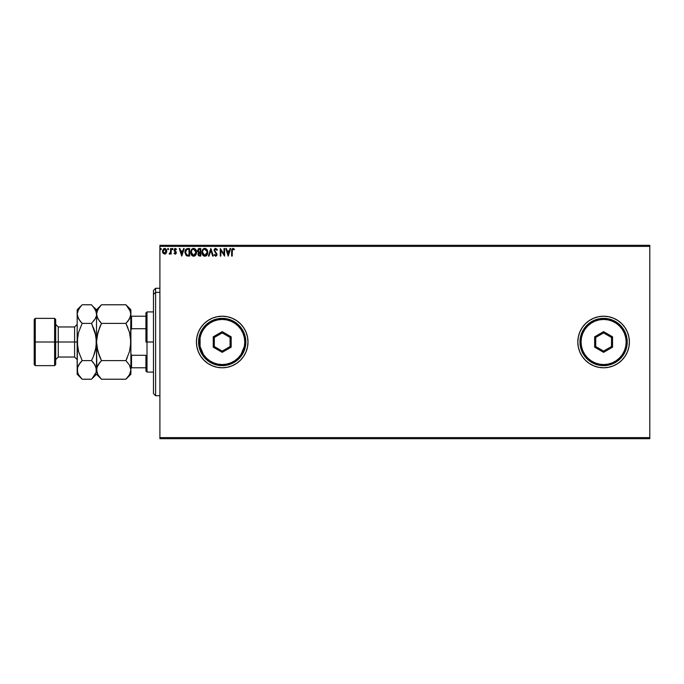 <?xml version="1.0" encoding="UTF-8"?>
<svg xmlns="http://www.w3.org/2000/svg" width="684" height="684" viewBox="0 0 684 684"><rect width="100%" height="100%" fill="white"/><g stroke="black" fill="none" stroke-linecap="round" stroke-linejoin="round"><path stroke-width="1.03" d="M577.818 342A25.787 25.787 0 0 1 603.604 316.213A25.787 25.787 0 0 1 629.391 342L628.895 336.973L627.425 332.133L625.039 327.679L621.833 323.771L617.926 320.565L613.471 318.18L608.632 316.709L603.604 316.213L598.577 316.709L593.738 318.18L589.275 320.565L585.367 323.771L582.161 327.679L579.784 332.133L578.313 336.973L577.818 342L578.313 347.027L579.784 351.867A25.787 25.787 0 0 0 585.367 360.229L589.275 363.435L593.738 365.82L598.577 367.291A25.787 25.787 0 0 0 608.632 367.291L613.471 365.82L617.926 363.435L621.833 360.229L625.039 356.321L627.425 351.867L628.895 347.027L629.391 342A25.787 25.787 0 0 1 603.604 367.787A25.787 25.787 0 0 1 577.818 342A25.787 25.787 0 0 0 579.775 351.85M585.376 360.237A25.787 25.787 0 0 0 598.56 367.291M593.738 365.82L598.577 367.291L603.604 367.787L608.632 367.291A25.787 25.787 0 0 0 617.917 363.443M627.425 351.867L625.039 356.321A25.787 25.787 0 0 0 629.391 342.026M196.428 342.034A25.787 25.787 0 0 0 196.915 346.993M196.932 347.062A25.787 25.787 0 0 0 198.386 351.85M207.902 363.452A25.787 25.787 0 0 0 217.17 367.291L222.214 367.787L227.242 367.291L232.081 365.82L236.536 363.435A25.787 25.787 0 0 0 247.497 347.062L247.993 342A25.787 25.787 0 0 1 222.214 367.787A25.787 25.787 0 0 1 196.428 342L196.924 347.027L198.386 351.867A25.787 25.787 0 0 0 200.763 356.313L203.977 360.229L207.885 363.435L212.339 365.82L217.179 367.291A25.787 25.787 0 0 0 227.233 367.291M200.78 356.338A25.787 25.787 0 0 0 207.868 363.426M227.25 367.291A25.787 25.787 0 0 0 236.519 363.452M247.505 347.002A25.787 25.787 0 0 0 247.993 342.034M159.902 438.692L649.8 438.692L159.902 438.692L159.902 246.385L649.8 246.385L649.8 437.615L159.902 437.615L159.902 438.692M649.8 245.308L159.902 245.308L159.902 437.615L649.8 437.615L649.8 438.692L649.8 246.385L159.902 246.385L159.902 245.308L649.8 245.308L649.8 246.385L649.8 245.308M166.178 253.217L166.742 251.267L166.229 249.403L165.109 248.497L163.69 248.694L162.535 250.772L162.929 253.003L164.622 254.123L166.178 253.217L166.742 251.267L164.622 248.437L162.501 251.267L163.066 253.217L164.622 254.123L166.178 253.217M170.598 248.531L171.18 248.531L170.598 248.531L170.47 252.456L169.153 253.935L169.94 254.038L170.598 253.217L170.598 254.029L171.18 254.029L171.18 248.531L171.18 254.029L171.18 248.531L170.598 248.531L170.513 252.268L169.153 253.935L170.598 253.217L170.598 254.029L171.18 254.029L170.598 254.029M174.557 253.071L175.155 253.448L174.411 252.875L175.155 253.448L175.711 252.712L174.069 250.019L175.292 248.437L176.481 249.181L175.292 248.437L176.481 249.181L176.147 249.686L175.361 249.113L174.651 249.993L176.292 252.678L175.19 254.123L176.027 253.644L176.275 252.464L174.694 249.686L176.481 249.181L174.762 248.583L174.112 250.464L175.702 252.841L175.275 253.431L174.411 252.875L174.069 253.345L175.19 254.123L174.069 253.345L175.19 254.123L174.069 253.345L174.411 252.875L174.069 253.345M187.681 248.531L185.603 249.66L184.988 252.721L186.219 255.508L188.459 256.055L189.596 256.055L189.596 248.531L187.843 248.531C185.843 248.805 184.877 250.028 184.971 252.199L186.664 255.782L189.596 256.055L189.596 248.531L189.596 256.055L188.451 256.055M199.711 256.055L200.78 256.055L200.78 248.531L198.522 248.702L197.496 250.669L198.685 252.593L198.018 253.738L198.24 255.294L200.78 256.055L200.78 248.531L200.78 256.055L199.711 256.055L197.984 254.191L198.548 252.524M209.022 256.055L208.398 256.055L210.809 248.531L208.398 256.055L209.022 256.055L210.852 250.344L212.681 256.055L213.314 256.055L210.903 248.531L213.314 256.055L210.903 248.531L208.398 256.055L209.022 256.055L210.852 250.344L212.681 256.055L213.314 256.055L212.681 256.055M224.019 248.531L224.019 254.123L220.257 248.531L220.257 256.055L220.829 256.055L220.829 250.447L224.591 256.055L224.591 248.531L224.019 248.531L224.591 248.531L224.019 248.531L224.019 254.123L220.257 248.531L220.257 256.055L220.829 256.055L220.829 250.447L224.591 256.055L224.591 248.531L224.472 256.055M232.902 248.343L234.424 249.207L233.005 248.343L231.782 249.309L231.628 256.055L232.209 256.055L232.355 249.609L233.116 249.121L234.133 249.788L234.424 249.207L233.005 248.343L231.628 250.977L231.628 256.055L232.209 256.055L232.209 251.045L233.013 249.113L234.133 249.788L234.424 249.207L234.133 249.788L232.731 249.181M579.784 351.867L582.161 356.321L585.367 360.229M198.386 351.867L200.771 356.321M236.536 363.435L240.443 360.229L243.649 356.321L246.035 351.867L247.497 347.027M247.993 342L247.497 336.973L246.035 332.133L243.649 327.679L240.443 323.771L236.536 320.565L232.081 318.18L227.242 316.709L222.214 316.213L217.179 316.709L212.339 318.18L207.885 320.565L203.977 323.771L200.771 327.679L198.386 332.133L196.924 336.973L196.428 342A25.787 25.787 0 0 1 222.214 316.213A25.787 25.787 0 0 1 247.993 342M230.038 248.531L230.67 248.531L228.259 256.055L230.67 248.531L230.038 248.531L229.268 250.942L227.156 250.942L226.378 248.531L225.754 248.531L228.157 256.055L230.67 248.531L230.038 248.531L229.268 250.942L227.156 250.942L226.378 248.531L225.754 248.531L228.157 256.055L225.754 248.531L226.378 248.531M215.674 248.343L214.485 249.027L214.083 250.378L216.375 254.26L215.811 255.457L214.631 254.508L214.178 254.97L215.631 256.243L216.657 255.654L216.956 254.191L214.853 251.122L214.725 249.934L215.716 249.113L216.888 250.361L217.358 249.985L215.674 248.343L214.083 250.378L216.4 254.525L215.64 255.474L214.631 254.508L214.178 254.97L215.631 256.243L216.973 254.491L214.665 250.387L215.716 249.113L216.888 250.361L217.358 249.985L215.674 248.343M207.722 252.259L206.611 249.156L204.148 248.437L202.31 250.31L202.096 253.644L203.567 255.876L205.533 256.141L207.047 254.85L207.722 252.259C207.748 250.122 206.782 248.814 204.815 248.343C202.857 248.831 201.9 250.147 201.934 252.293C201.9 254.465 202.874 255.782 204.867 256.243C206.807 255.731 207.765 254.405 207.722 252.259L207.679 252.926M196.539 252.259L195.427 249.156L192.965 248.437L191.127 250.31L190.913 253.644L192.384 255.876L194.35 256.141L195.863 254.85L196.539 252.259C196.565 250.122 195.598 248.814 193.632 248.343C191.674 248.831 190.716 250.147 190.75 252.293C190.716 254.465 191.691 255.782 193.683 256.243C195.624 255.731 196.582 254.405 196.539 252.259M183.569 248.531L184.193 248.531L181.782 256.055L184.193 248.531L183.569 248.531L182.79 250.942L180.679 250.942L179.909 248.531L179.276 248.531L181.688 256.055L184.193 248.531L183.569 248.531L182.79 250.942L180.679 250.942L179.909 248.531L179.276 248.531L181.688 256.055L179.276 248.531L179.909 248.531M173.009 249.061L172.53 249.686L173.009 249.061L172.53 248.437L172.043 249.061L172.53 248.437L172.984 248.848L172.171 248.651L172.317 249.634L173.009 249.061L172.53 249.686L173.009 249.061L172.53 249.686L172.043 249.061L172.53 249.686L172.043 249.061L172.53 248.437L172.043 249.061L172.53 248.437L173.009 249.061L172.53 249.686L172.043 249.061L172.53 248.437L173.009 249.061L172.53 249.686L172.043 249.061L172.53 248.437L173.009 249.061L172.582 249.686M168.572 249.061L168.093 248.437L168.572 249.061L167.982 248.454L167.64 249.275L168.461 249.48L167.614 249.061L168.093 249.686L167.614 249.061L168.093 248.437L167.614 249.061L168.093 248.437L168.572 249.061L168.093 249.686L167.614 249.061L168.093 248.437L168.572 249.061L168.093 249.686L167.614 249.061M161.347 249.061L160.86 249.686L161.347 249.061L160.86 248.437L161.347 249.061L160.757 248.454L160.407 249.275L161.227 249.48L161.347 249.061L160.86 249.686L161.347 249.061L160.86 249.686L160.381 249.061L160.86 249.686L160.381 249.061L160.86 248.437L160.381 249.061L160.86 248.437L161.347 249.061L160.86 249.686L160.381 249.061M625.039 327.679L627.425 332.133M617.926 320.565L618.627 321.044M621.833 360.229L621.269 360.784M247.993 341.966A25.787 25.787 0 0 0 247.505 336.998M247.497 336.938A25.787 25.787 0 0 0 236.553 320.574M236.519 320.548A25.787 25.787 0 0 0 227.25 316.709M227.233 316.709A25.787 25.787 0 0 0 207.902 320.548M207.868 320.574A25.787 25.787 0 0 0 200.78 327.662M200.763 327.687A25.787 25.787 0 0 0 198.394 332.116M198.386 332.15A25.787 25.787 0 0 0 196.932 336.938M196.915 337.007A25.787 25.787 0 0 0 196.428 341.966M212.339 318.18L211.005 318.778M629.391 341.974A25.787 25.787 0 0 0 617.943 320.574M617.917 320.557A25.787 25.787 0 0 0 598.586 316.709M598.56 316.709A25.787 25.787 0 0 0 585.376 323.763M585.367 323.771A25.787 25.787 0 0 0 579.793 332.116M621.833 323.771L621.269 323.216M593.738 318.18L589.275 320.565M587.907 321.548L586.137 323.036M578.63 335.579L578.313 336.973M578.313 347.027L578.63 348.421M586.137 360.964L589.275 363.435M232.209 256.055L231.628 256.055M234.133 249.788L233.116 249.121M233.774 249.48L233.013 249.113M232.278 249.891L232.449 249.446M228.208 254.243L227.396 251.712L229.02 251.712L228.208 254.243L227.396 251.712L229.02 251.712L228.208 254.243M220.829 256.055L220.257 256.055L220.385 248.531M216.888 249.061L217.23 249.677M217.358 249.985L216.7 249.951M216.289 249.369L215.614 249.113M214.682 250.156L214.99 251.353M214.708 250.763L216.811 253.619M214.665 250.387L214.853 251.122M216.751 253.482L216.973 254.645M216.956 254.799L216.657 255.654M214.178 254.97L214.631 254.508L215.64 255.474L216.4 254.525L215.999 253.49M214.109 250.019L214.212 249.583M215.178 249.284L215.716 249.113M207.235 254.499L207.466 253.935M206.859 255.132L206.141 255.833M202.079 253.576L201.977 252.986M201.942 252.635L201.942 251.951M203.037 249.164L203.781 248.583M207.107 249.822L207.338 250.276M207.406 250.438L207.56 250.917M203.054 255.431L203.567 255.876M204.704 249.113L207.115 251.738M205.106 249.13L205.653 249.301L205.106 249.13M205.97 249.506L206.628 250.258M207.055 251.361L207.141 252.259L204.841 255.474L202.515 252.293C202.481 250.558 203.251 249.498 204.841 249.113M206.85 253.867L206.38 254.653M203.815 255.149L202.644 253.371M204.567 255.457L204.054 255.286M202.644 251.216L202.943 250.412M205.627 255.277L205.114 255.448M206.713 254.157L205.858 255.141M207.115 252.806L207.013 253.345M198.805 255.884L198.24 255.294M197.496 250.669L198.685 252.593L197.496 250.669L199.275 248.531L200.78 248.531L199.275 248.531M198.206 248.908L198.89 248.574M197.565 251.267L197.787 251.823M197.992 254.371L198.668 255.799M199.489 255.277L198.617 254.602M200.198 255.277L199.6 255.277L200.198 255.277L200.198 252.875L200.198 255.277M198.565 254.174L199.908 252.875M200.198 252.097L200.198 249.301L200.198 252.097M199.326 252.071L198.112 251.002M198.129 251.088L199.104 249.327M199.54 249.301L198.967 249.352M195.855 254.858L196.282 253.935M191.452 254.893L191.999 255.559M191.947 255.517L191.452 254.901M190.896 253.584L190.793 252.986M191.007 250.626L192.17 248.865M195.915 249.822L196.154 250.276M196.154 250.284L195.838 249.686M196.222 250.438L196.376 250.917M191.845 249.173L191.443 249.711M191.862 255.431L192.384 255.876L191.862 255.431M191.46 251.216L191.332 252.293C191.289 250.558 192.067 249.498 193.657 249.113L195.957 252.259L193.657 255.474L191.879 254.371L193.657 255.474L191.332 252.293L191.759 250.412M194.786 249.506L195.444 250.258M194.444 255.277L193.923 255.448M195.667 253.867L194.675 255.141M187.997 256.038L187.279 255.97M186.783 254.978L185.544 252.199L186.843 249.498L189.015 249.301L189.015 255.277L186.527 254.807M185.894 250.472L186.416 249.771M186.971 255.072L189.015 255.277L189.015 249.301L188.391 249.301M185.544 252.199L185.62 251.302L185.544 252.199M186.039 254.234L185.706 253.456M186.082 250.156L185.74 250.857M181.739 254.243L180.927 251.712L182.542 251.712L181.739 254.243L180.927 251.712L182.542 251.712L181.739 254.243M174.258 250.874L174.069 250.019L175.574 252.208L174.993 251.644L175.711 252.712L175.155 253.448L175.711 252.712L175.155 253.448L175.711 252.712L175.155 253.448L174.411 252.875L175.215 253.448M176.147 249.686L175.361 249.113L176.147 249.686L176.481 249.181M175.361 249.113L174.651 249.993L175.198 249.13M174.83 249.403L175.403 251.088L174.865 250.618M176.104 251.832L175.403 251.088L176.292 252.678L176.104 251.832L175.437 254.097M175.668 253.995L176.233 253.183M176.275 252.464L176.19 252.037M169.529 254.115L170.598 253.217L169.598 254.123L169.153 253.935L169.88 253.405M169.598 254.123L169.153 253.935L169.598 254.123M169.427 253.354L170.547 252.037M170.564 251.797L170.59 251.267M170.598 250.848L170.59 251.327M166.041 253.405L165.083 254.063M162.801 252.755L162.647 252.328M162.638 252.293L162.535 251.797M166.443 249.805L165.383 248.6M166.674 250.532L166.734 251.019M166.716 251.78L166.614 252.285M162.63 252.285L162.809 252.772M166.169 251.259L166.075 250.532L164.622 253.448L163.083 251.259L164.622 249.113L166.161 251.447M164.263 253.388L163.425 252.635M163.168 250.532L163.938 249.327M164.981 249.164L165.648 249.626M206.594 250.207L207.115 251.721M195.658 250.677L195.829 251.19M195.932 252.806L195.829 253.345M191.879 254.371L191.46 253.371M188.211 255.277L187.168 255.141M186.604 254.867L186.151 254.414M165.802 249.857L166.075 250.532M155.601 292.35L155.601 288.28L155.601 292.35L159.902 292.35L155.601 292.35L155.601 395.72L155.601 292.35L153.455 294.342L155.601 292.35M153.455 290.435L153.455 294.342L153.455 290.435L155.601 288.28L159.902 288.28M153.455 393.565L153.455 294.342L153.455 393.565L155.601 395.72L159.902 395.72M145.931 316.213L145.931 342L147.009 342L147.009 311.921L147.009 342L153.455 342L147.009 342L147.009 372.079L147.009 342L145.931 342L145.931 312.99L145.931 316.213L130.892 316.213L131.533 316.213L131.533 328.713L145.931 328.713L131.533 328.713L131.533 316.213L145.931 316.213M145.931 355.287L145.931 371.01L145.931 355.287L131.533 355.287L130.892 353.816L131.533 355.287L131.533 367.787L145.931 367.787L131.533 367.787L131.533 355.287L145.931 355.287M130.892 330.184L131.533 328.713L130.892 330.184M130.892 367.787L131.533 367.787L130.892 367.787M34.2 364.563L35.277 365.632L35.277 342L35.277 365.632L54.609 365.632L55.686 364.563L55.686 342L54.609 342L54.609 365.632L54.609 342L35.277 342L35.277 318.368L35.277 342L34.2 342L34.2 364.563L34.2 319.437L34.2 342L54.609 342L54.609 318.368L54.609 342L55.686 342L55.686 319.437L55.686 342L58.268 342L58.268 357.039L55.686 359.622M78.044 366.128L77.172 369.916L77.172 374.233L77.531 367.505L78.557 365.136L82.157 360.605L78.566 351.567L77.172 342L74.599 342L74.599 326.961L58.268 326.961L58.268 342L74.599 342L74.599 357.039L74.599 342L77.172 342L77.172 309.767L77.172 369.916L77.54 337.135L78.566 332.415L82.157 323.395L78.575 318.898L77.172 314.084L78.557 309.313L81.687 305.261M127.19 357.886L125.907 360.605L101.497 360.605L99.488 362.828L101.497 360.605L125.907 360.605L129.49 365.102L130.892 369.916L130.892 342L129.498 332.424L130.892 342L130.524 346.856L130.892 314.084L129.507 318.864L125.907 323.395L101.497 323.395L97.915 318.898L96.512 314.084L97.897 309.313L101.497 304.782L125.907 304.782L129.49 309.279L130.892 314.084L130.892 309.767L125.907 304.782L101.497 304.782L101.027 305.261M101.052 378.765L101.497 379.218L125.907 379.218L101.497 379.218L97.915 374.721L96.512 369.916L96.871 367.505L99.488 362.828L97.915 365.102L101.497 360.605L97.906 351.567L99.488 356.176L96.88 346.856L97.906 351.576L96.512 342L96.512 309.767L96.871 316.512L96.512 314.084L96.871 316.512L99.368 321.018M100.215 326.114L101.497 323.395L125.907 323.395L129.49 318.898L127.917 321.172L130.533 316.495L130.892 309.767M130.524 337.144L129.498 332.424L126.48 324.575M129.772 365.624L130.003 366.094M97.333 366.248L96.512 369.916L96.88 372.361L96.871 367.505L99.796 362.452M130.524 372.361L130.892 369.916L129.507 374.687L126.378 378.739M127.908 327.824L125.907 323.395L127.908 321.172L125.907 323.395L129.498 332.424L130.892 342L129.498 351.576L125.907 360.605L129.49 365.102L130.892 369.916L129.507 374.687L125.907 379.218L130.892 374.233L130.892 342L129.498 351.576L125.907 360.605M101.497 360.605L97.906 351.576L96.512 342L96.88 337.144L99.488 327.824L101.497 323.395L97.906 332.424L96.512 342L96.871 372.318M92.16 378.568L96.512 374.233L101.497 379.218L97.915 374.721L96.88 372.361M97.427 373.772L97.94 374.764M97.385 366.128L96.88 367.47M99.505 356.21L100.924 359.425M100.856 305.449L96.512 309.767L93.477 306.936M95.598 310.228L96.512 314.084L96.145 311.639L96.512 314.084L96.871 311.682L99.488 307.005M96.512 314.084L96.512 342L95.35 350.73M101.497 323.395L99.488 321.172M126.54 378.568L127.908 377.004M126.343 305.235L130.524 311.639M129.977 310.228L129.464 309.236M130.892 374.233L130.892 369.916M130.892 342L130.892 314.084M95.957 335.998L91.528 323.395L82.157 323.395L91.528 323.395L95.11 318.898L96.153 316.495L95.127 318.864L91.528 323.395L95.119 332.433L96.512 342L96.512 369.916L96.145 367.488L96.153 372.318L91.998 378.739M91.964 305.235L91.528 304.782L82.157 304.782L91.528 304.782L95.085 309.236M93.588 307.073L96.145 311.639M93.657 362.982L96.145 367.47L96.512 369.916L95.11 365.102L91.528 360.605L93.528 356.176L91.528 360.605L82.157 360.605L78.575 365.102L80.148 362.828L77.531 367.505L77.531 372.318M96.153 346.848L96.153 337.152L93.528 327.824L95.119 332.433M95.119 351.576L93.528 356.176L96.145 346.865M96.145 372.361L96.512 369.916L96.153 372.318L93.537 376.995M81.516 305.449L77.172 309.767M78.335 333.27L77.172 342L77.54 337.135L77.54 346.848L78.566 351.567L82.157 360.605L91.528 360.605L93.528 362.828M80.028 321.018L82.157 323.395L78.566 332.415M80.148 307.005L77.531 311.682L77.172 314.084L77.531 316.495L77.172 314.084L77.531 316.495L80.156 321.172M80.455 362.452L82.157 360.605M78.566 351.585L77.728 348.002M81.524 378.56L78.609 374.781M78.07 373.746L77.172 369.916M77.993 366.248L77.54 367.488M77.172 374.233L82.157 379.218L91.528 379.218L82.157 379.218L78.575 374.721L77.54 372.361M93.528 321.172L95.119 318.881L93.537 321.172M77.172 324.378L74.599 326.961L74.599 342L58.268 342L58.268 357.039L74.599 357.039L77.172 359.622M55.686 324.378L58.268 326.961L58.268 342L55.686 342L55.686 364.563M198.574 342L199.651 342A22.563 22.563 0 0 1 222.214 319.437A22.563 22.563 0 0 1 244.769 342L245.847 342A23.632 23.632 0 0 0 222.214 318.368A23.632 23.632 0 0 0 198.574 342A23.632 23.632 0 0 1 222.214 318.368A23.632 23.632 0 0 1 245.847 342A23.632 23.632 0 0 1 222.214 365.632A23.632 23.632 0 0 1 198.574 342L199.027 346.608L200.378 351.046L202.558 355.133L205.499 358.715L209.082 361.656L213.169 363.837L217.597 365.179L222.214 365.632L226.823 365.179L231.252 363.837L235.339 361.656L238.921 358.715L241.862 355.133L244.043 351.046L245.394 346.608L245.847 342L245.394 337.392L244.043 332.954L241.862 328.867L238.921 325.285L235.339 322.344L231.252 320.163L226.823 318.821L222.214 318.368L217.597 318.821L213.169 320.163L209.082 322.344L205.499 325.285L202.558 328.867L200.378 332.954L199.027 337.392L198.574 342A23.632 23.632 0 0 0 222.214 365.632A23.632 23.632 0 0 0 245.847 342L244.769 342L244.342 337.597L243.051 333.364L240.973 329.466L238.16 326.046L234.749 323.241L230.841 321.155L226.609 319.873L222.214 319.437L217.811 319.873L213.579 321.155L209.68 323.241L206.26 326.046L203.447 329.466L201.37 333.364L200.079 337.597L200.079 346.403L203.447 354.534L206.26 357.954L209.68 360.759L213.579 362.845L217.811 364.127L222.214 364.563L226.609 364.127L230.841 362.845L234.749 360.759L238.16 357.954L240.973 354.534L244.342 346.403L244.769 342A22.563 22.563 0 0 1 222.214 364.563A22.563 22.563 0 0 1 199.651 342L198.574 342M213.254 347.173L213.254 336.827L222.214 331.663L231.166 336.827L231.166 347.173L222.214 352.337L213.254 347.173L222.214 352.337L231.166 347.173L230.089 346.549L222.214 351.097L214.331 346.549L214.331 337.451L222.214 332.903L230.089 337.451L230.089 346.549L222.214 351.097L222.214 352.337L222.214 351.097L214.331 346.549L213.254 347.173L214.331 346.549L214.331 337.451L213.254 336.827L213.254 347.173M230.089 346.549L231.166 347.173L231.166 336.827L230.089 337.451L230.089 346.549M230.089 337.451L231.166 336.827L222.214 331.663L222.214 332.903L230.089 337.451M222.214 332.903L222.214 331.663L213.254 336.827L214.331 337.451L222.214 332.903M579.964 342L581.041 342A22.563 22.563 0 0 1 603.604 319.437A22.563 22.563 0 0 1 626.168 342L627.237 342A23.632 23.632 0 0 0 603.604 318.368A23.632 23.632 0 0 0 579.964 342A23.632 23.632 0 0 1 603.604 318.368A23.632 23.632 0 0 1 627.237 342A23.632 23.632 0 0 1 603.604 365.632A23.632 23.632 0 0 1 579.964 342L580.425 346.608L581.768 351.046L583.948 355.133L586.889 358.715L590.472 361.656L594.558 363.837L598.996 365.179L603.604 365.632L608.213 365.179L612.65 363.837L616.737 361.656L620.32 358.715L623.252 355.133L625.441 351.046L626.783 346.608L627.237 342L626.783 337.392L625.441 332.954L623.252 328.867L620.32 325.285L616.737 322.344L612.65 320.163L608.213 318.821L603.604 318.368L598.996 318.821L594.558 320.163L590.472 322.344L586.889 325.285L583.948 328.867L581.768 332.954L580.425 337.392L579.964 342A23.632 23.632 0 0 0 603.604 365.632A23.632 23.632 0 0 0 627.237 342L626.168 342L625.732 337.597L624.449 333.364L622.363 329.466L619.559 326.046L616.139 323.241L612.24 321.155L608.008 319.873L603.604 319.437L599.201 319.873L594.969 321.155L591.07 323.241L587.65 326.046L584.846 329.466L582.759 333.364L581.477 337.597L581.041 342L581.477 346.403L582.759 350.636L584.846 354.534L587.65 357.954L591.07 360.759L594.969 362.845L599.201 364.127L603.604 364.563L608.008 364.127L612.24 362.845L616.139 360.759L619.559 357.954L622.363 354.534L624.449 350.636L625.732 346.403L626.168 342A22.563 22.563 0 0 1 603.604 364.563A22.563 22.563 0 0 1 581.041 342L579.964 342M594.653 347.173L594.653 336.827L603.604 331.663L612.556 336.827L612.556 347.173L603.604 352.337L594.653 347.173L603.604 352.337L612.556 347.173L611.479 346.549L603.604 351.097L595.721 346.549L595.721 337.451L603.604 332.903L611.479 337.451L611.479 346.549L603.604 351.097L603.604 352.337L603.604 351.097L595.721 346.549L594.653 347.173L595.721 346.549L595.721 337.451L594.653 336.827L594.653 347.173M611.479 346.549L612.556 347.173L612.556 336.827L611.479 337.451L611.479 346.549M611.479 337.451L612.556 336.827L603.604 331.663L603.604 332.903L611.479 337.451M603.604 332.903L603.604 331.663L594.653 336.827L595.721 337.451L603.604 332.903M145.931 312.99L147.009 311.921L153.455 311.921M153.455 372.079L147.009 372.079L145.931 371.01M34.2 319.437L35.277 318.368L54.609 318.368L55.686 319.437"/></g></svg>
